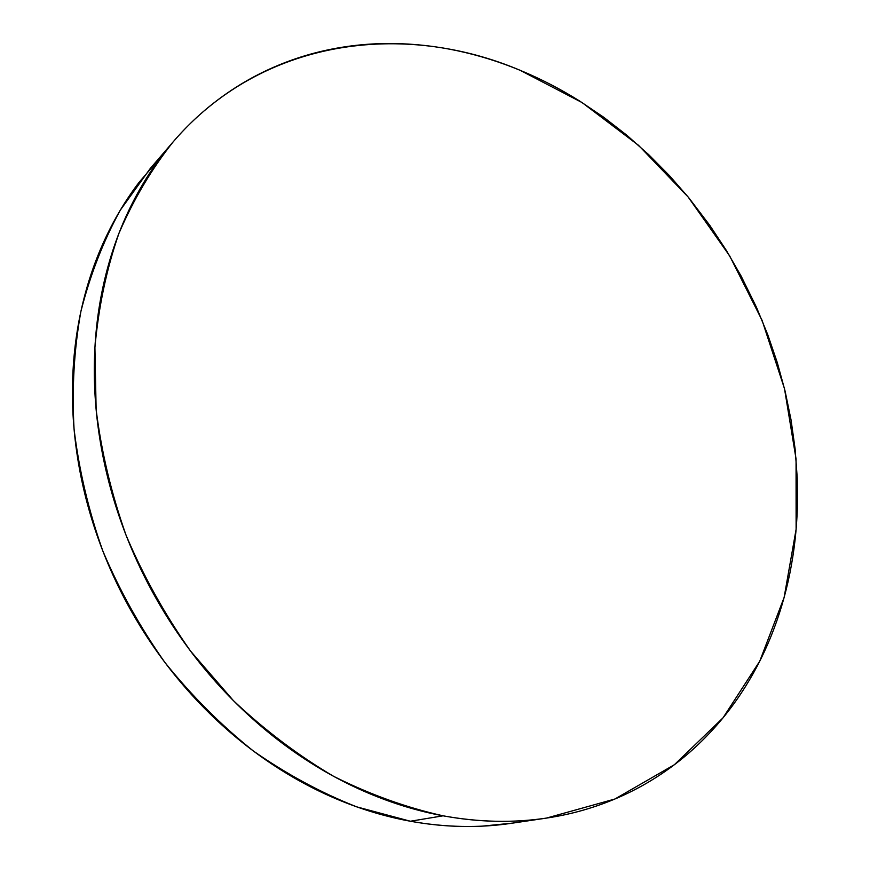 <?xml version="1.0" encoding="UTF-8"?>
<svg xmlns="http://www.w3.org/2000/svg" width="870" height="870" viewBox="0 0 870 870"><rect width="100%" height="100%" fill="white"/><g stroke="black" fill="none" stroke-linecap="round" stroke-linejoin="round"><path stroke-width="1.3" d="M172.467 142.658L150.26 168.497L120.321 210.127C103.312 241.099 90.175 274.876 80.899 311.449C74.081 349.294 71.797 388.531 74.07 429.182C79.029 470.148 88.599 510.723 102.801 550.917C119.527 590.349 140.244 627.542 164.941 662.505C191.617 695.706 221.045 725.167 253.224 750.886C286.534 774.148 321.041 792.809 356.733 806.86L410.401 821.236L443.091 815.81C406.279 807.599 369.826 794.462 333.721 776.377C298.279 755.541 264.839 730.289 233.399 700.622L190.541 651.075C164.995 614.84 143.539 576.31 126.161 535.485C111.403 493.888 101.388 451.932 96.135 409.618L94.917 347.489C98.527 307.175 106.521 269.156 118.907 233.421C133.567 199.393 151.695 168.823 173.282 141.701C261.881 38.541 403.071 20.684 520.173 70.318L582.084 102.573L638.547 145.344L688.137 197.001L729.669 255.9L762.087 320.356L784.49 388.651L796.061 458.958L796.115 529.286L784.109 597.483L759.738 661.2L723.014 717.848L674.391 764.708L614.927 799.008L546.404 818.104C513.278 823.063 478.837 822.302 443.091 815.81L410.401 821.236C445.299 827.468 478.978 828.153 511.462 823.292L544.772 818.355M520.173 70.318C499.597 61.803 478.576 55.267 457.12 50.688C435.652 46.132 414.066 43.739 392.348 43.511C370.62 43.304 349.142 45.425 327.914 49.884C306.675 54.364 286.11 61.281 266.22 70.622C246.319 79.996 227.548 91.796 209.92 106.053C192.292 120.321 176.273 136.927 161.874 155.839C147.487 174.783 135.176 195.783 124.943 218.827C114.731 241.914 106.999 266.601 101.746 292.896C96.516 319.225 94.047 346.575 94.33 374.926C94.645 403.299 97.842 431.966 103.9 460.915C109.99 489.864 118.864 518.313 130.522 546.262C142.212 574.189 156.382 600.833 173.032 626.193C189.714 651.521 208.398 674.87 229.093 696.239C249.799 717.576 271.897 736.39 295.398 752.702C318.898 768.982 343.128 782.413 368.075 793.005C393.022 803.565 418.024 811.155 443.091 815.81C468.147 820.421 492.67 822.15 516.649 820.997C540.607 819.823 563.543 815.995 585.445 809.513C607.325 803.021 627.792 794.201 646.856 783.054C665.898 771.907 683.265 758.814 698.969 743.807C714.651 728.777 728.505 712.236 740.544 694.173C752.55 676.11 762.675 656.926 770.896 636.622C779.096 616.319 785.403 595.287 789.808 573.526C794.19 551.754 796.713 529.612 797.377 507.09L797.246 478.098L795.126 449.05L791.058 419.992L785.11 391.206L777.312 362.681L767.742 334.667L756.432 307.219L741.131 276.094L726.287 250.342L709.909 225.537L688.986 198.023L669.519 175.707L648.813 154.784L626.846 135.252L603.813 117.341L579.725 101.083C560.584 89.088 540.738 78.833 520.173 70.318M162.146 155.48L139.069 182.341C124.965 200.894 112.882 221.404 102.834 243.883C92.796 266.383 85.173 290.406 79.953 315.973C74.776 341.551 72.264 368.086 72.438 395.578C72.645 423.07 75.647 450.823 81.421 478.826C87.239 506.84 95.765 534.332 106.988 561.324C118.244 588.305 131.925 614.024 148.02 638.493C164.136 662.929 182.221 685.451 202.264 706.048C222.328 726.624 243.774 744.774 266.59 760.489C289.416 776.17 312.972 789.112 337.266 799.312C361.55 809.481 385.932 816.789 410.401 821.236C434.859 825.663 458.827 827.294 482.306 826.141L513.115 823.053"/></g></svg>
